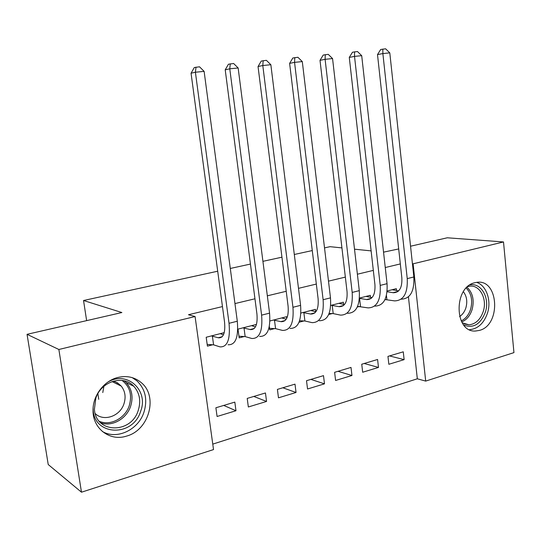 <?xml version="1.0" encoding="UTF-8"?>
<svg xmlns="http://www.w3.org/2000/svg" width="541" height="541" viewBox="0 0 541 541"><rect width="100%" height="100%" fill="white"/><g stroke="black" fill="none" stroke-linecap="round" stroke-linejoin="round"><path stroke-width="0.81" d="M117.681 377.51C126.641 375.366 134.452 377.036 141.106 382.514C158.391 396.08 149.221 430.223 126.513 436.107C110.107 441.557 92.829 428.83 93.038 410.693C92.612 395.904 103.913 380.884 117.681 377.51M474.748 282.747L476.317 282.422C498.66 278 501.581 324.958 479.461 330.395L475.688 331.004C454.257 332.965 453.257 287.095 474.748 282.747M212.769 444.12L417.321 378.788L425.693 381.101L413.114 263.812L503.509 241.949L513.95 352.61L425.693 381.101M213.526 449.578L81.481 492.202L58.868 349.486L195.085 316.539L213.526 449.578M58.868 349.486L27.05 334.324L48.223 464.536L81.481 492.202M27.05 334.324L121.881 312.536L83.537 300.505L86.634 320.637M97.874 393.659L98.746 399.326M83.537 300.505L217.705 271.21M230.29 268.464L250.449 264.062M262.919 261.337L281.949 257.185M294.304 254.486L312.279 250.564M324.519 247.886L330.037 246.682L341.932 247.9M266.557 401.449L265.455 392.969L247.21 398.413L248.346 406.981L266.557 401.449L253.803 396.445M256.475 324.404L238.006 329.117L239.169 337.855L244.207 336.543M324.492 383.84L323.498 375.637L306.517 380.708L307.545 388.993L324.492 383.84L310.892 379.403M315.721 311.724L315.43 309.33L300.911 313.043M303.941 320.955L299.254 322.179L299.207 321.814M378.484 367.427L377.584 359.488L361.746 364.215L362.673 372.235L378.484 367.427L364.181 363.491M370.517 297.347L370.287 295.318L359.461 298.077M359.542 306.443L357.283 307.031M417.321 378.788L408.435 296.826M400.326 263.92L385.26 267.531M373.324 270.392L357.391 274.213M345.347 277.107L328.488 281.151M316.329 284.066L298.49 288.346M286.223 291.288L267.335 295.819M254.953 298.788L234.956 303.582M222.466 306.578L188.491 314.727L195.085 316.539M396.526 290.544L396.323 288.664L387.173 290.997M385.929 299.558L384.854 299.836M404.127 359.637L403.268 351.819L387.958 356.391L388.844 364.282L404.127 359.637L389.52 355.924M343.596 304.4L343.339 302.203L330.727 305.422M332.235 313.57L328.698 314.497M351.954 375.495L351.008 367.42L334.615 372.316L335.589 380.465L351.954 375.495L337.99 371.309M286.723 318.379L286.514 316.722L269.945 320.955M274.618 328.603L269.756 329.875L269.33 326.507M296.042 392.482L294.994 384.144L277.405 389.398L278.48 397.824L296.042 392.482L282.848 387.775M224.245 332.634L206.189 337.253L207.413 346.145L212.647 344.779M235.977 410.741L234.821 402.112L215.886 407.772L217.083 416.482L235.977 410.741L223.71 405.432M410.551 246.223L447.258 237.79L503.509 241.949M412.425 263.731L413.114 263.812M383.549 252.153L398.69 248.948M371.126 250.889L354.511 249.185M387.099 291.741L393.415 292.742C399.468 292.546 402.281 287.596 401.848 277.885L377.503 54.594L380.688 49.495L385.605 48.798L389.797 52.869L413.845 276.965C414.44 291.464 410.2 298.869 401.118 299.18M392.157 289.726L398.622 290.869M389.797 52.869L382.872 53.559L407.238 278.622C407.86 293.181 403.654 300.6 394.619 300.891L385.003 299.538M382.839 49.069L382.872 53.559L377.503 54.594M386.436 295.487L386.896 299.579M359.447 298.321L366.818 299.599C372.729 299.464 375.434 294.466 374.927 284.6L349.283 57.414L352.482 52.227L357.452 51.523L361.706 55.669L387.052 283.68C387.755 298.416 383.664 305.895 374.791 306.111M365.973 296.414L372.025 297.604M361.706 55.669L354.517 56.386L380.208 285.398C380.932 300.194 376.881 307.687 368.063 307.883L357.581 306.382M354.578 51.801L354.517 56.386L349.283 57.414M359.569 298.321L360.509 306.47M331.248 305.293L339.268 306.7C345.023 306.632 347.613 301.58 347.038 291.552L320.008 60.342L323.214 55.06L328.231 54.343L332.559 58.57L359.285 290.645C360.09 305.624 356.174 313.171 347.525 313.293M338.876 303.345L344.468 304.569M332.559 58.57L325.1 59.314L352.184 292.424C353.023 307.464 349.141 315.031 340.56 315.126L333.195 313.604L329.124 313.455M325.256 54.634L325.1 59.314L320.008 60.342M332.208 305.32L333.195 313.604M469.913 284.938C481.172 282.368 490.045 298.172 485.426 312.022C480.604 324.262 473.395 328.624 463.799 325.094M462.197 322.794L468.966 324.823C475.661 324.086 480.435 319.609 483.282 311.373C487.455 298.821 479.671 284.41 469.453 286.243L467.701 286.622M463.367 291.714C466.734 296.13 467.58 301.472 465.916 307.741C464.651 311.704 462.541 314.646 459.58 316.573M469.48 329.679L469.608 329.672C478.001 328.833 483.979 323.261 487.542 312.948C491.573 300.363 486.352 285.425 476.668 282.375M107.537 382.331C126.689 370.024 149.012 390.223 140.64 411.282C132.924 437.852 92.525 435.965 93.12 407.988M138.239 410.403C141.154 400.976 139.666 392.922 133.776 386.24C123.497 374.588 101.282 381.182 95.845 398.081L94.411 409.307C95.791 433.787 131.368 433.95 138.239 410.403M103.886 386.328L102.783 392.57M113.421 381.135L117.742 383.008L121.265 386.118C125.187 391.204 126.073 397.114 123.943 403.85C120.055 416.239 103.716 421.973 95.223 413.588M102.323 431.461C116.842 440.137 138.354 429.831 143.94 412.235C147.767 399.542 145.387 389.053 136.812 380.756L132.254 377.652M117.221 384.124L117.005 382.568M302.906 312.536L310.723 314.057C316.309 314.057 318.771 308.958 318.115 298.767L289.618 63.378L292.83 58.002L297.902 57.278L302.297 61.586L330.483 297.868C331.41 313.097 327.677 320.718 319.278 320.732M310.811 310.514L315.897 311.765M302.297 61.586L294.547 62.357L323.119 299.714C324.073 315.011 320.387 322.646 312.056 322.632L304.901 320.996L299.586 320.766M294.804 57.576L294.547 62.357L289.618 63.378M303.859 312.57L304.901 320.996M273.53 320.042L281.124 321.685C286.514 321.767 288.84 316.62 288.103 306.247L258.043 66.529L261.262 61.059L266.382 60.328L270.852 64.717L300.593 305.361C301.648 320.854 298.111 328.543 289.99 328.441M281.726 317.946L286.25 319.197M270.852 64.717L262.798 65.522L292.945 307.281C294.034 322.835 290.551 330.544 282.503 330.416L275.572 328.651L269.567 328.346M263.163 60.639L262.798 65.522L258.043 66.529M274.476 320.083L275.572 328.651M243.058 327.826L250.409 329.604C255.595 329.767 257.766 324.566 256.934 314.017L225.218 69.816L228.437 64.237L233.611 63.493L238.148 67.977L269.56 313.144C270.743 328.901 267.43 336.664 259.606 336.441M251.558 325.655L255.46 326.886M238.148 67.977L229.769 68.808L261.607 315.139C262.831 330.964 259.572 338.747 251.835 338.49L245.154 336.597L238.953 336.231M230.263 63.818L229.769 68.808L225.218 69.816M244.005 327.88L245.154 336.597M211.436 335.907L218.517 337.827C223.474 338.071 225.482 332.83 224.549 322.098L191.054 73.224L194.28 67.544L199.507 66.793L204.119 71.365L237.303 321.232C238.635 337.266 235.558 345.104 228.065 344.745M220.261 333.655L223.467 334.825M204.119 71.365L195.396 72.23L229.039 323.302C230.412 339.41 227.396 347.268 219.991 346.876L213.587 344.84L207.176 344.407M196.018 67.125L195.396 72.23L191.054 73.224M212.37 335.968L213.587 344.84M397.973 291.443L393.104 292.701M413.845 276.965L407.238 278.622M371.254 298.328L366.514 299.552M387.052 283.68L380.208 285.398M343.582 305.462L338.977 306.646M359.285 290.645L352.184 292.424M467.011 287.257C472.753 292.728 474.457 300.154 472.117 309.526C470.082 315.734 466.619 319.887 461.723 321.969M461.196 320.935C465.639 318.791 468.79 314.869 470.636 309.161C472.848 300.465 471.373 293.438 466.2 288.076M133.776 386.24L126.175 382.602L124.166 380.803L126.175 382.602C131.99 389.175 133.465 397.087 130.591 406.345C126.493 418.903 112.061 427.052 100.714 422.852M99.26 421.29C110.317 426.207 125.127 418.349 129.211 405.77C132.329 395.092 129.955 386.646 122.083 380.431M314.896 312.854L310.439 314.003M330.483 297.868L323.119 299.714M285.141 320.522L280.847 321.625M300.593 305.361L292.945 307.281M254.256 328.482L250.138 329.537M269.56 313.144L261.607 315.139M222.175 336.745L218.26 337.753M237.303 321.232L229.039 323.302M397.723 291.633L393.415 292.742M371.011 298.517L366.818 299.599M343.346 305.651L339.268 306.7M464.279 323.951L468.966 324.823M121.265 386.118L112.048 381.567M314.666 313.043L310.723 314.057M284.924 320.705L281.124 321.685M254.047 328.664L250.409 329.604M221.979 336.935L218.517 337.827"/></g></svg>
